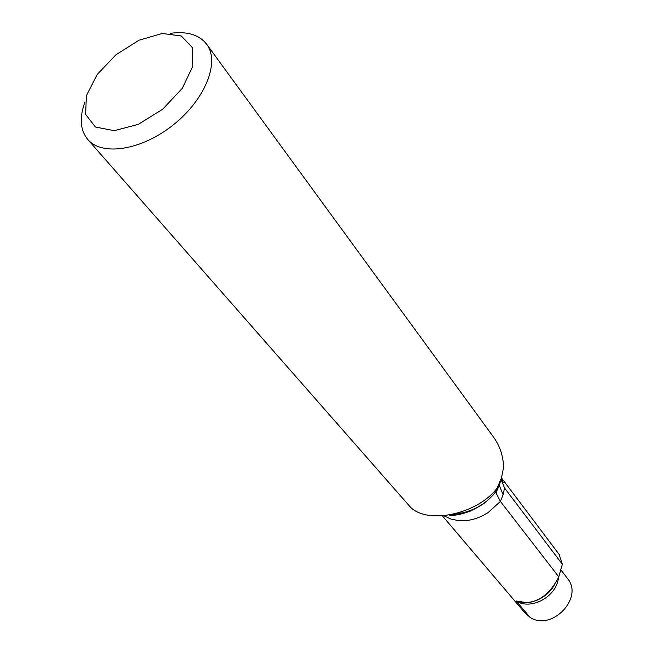 <?xml version="1.0" encoding="UTF-8"?>
<svg xmlns="http://www.w3.org/2000/svg" width="653" height="653" viewBox="0 0 653 653"><rect width="100%" height="100%" fill="white"/><g stroke="black" fill="none" stroke-linecap="round" stroke-linejoin="round"><path stroke-width="0.98" d="M500.99 479.449L504.524 488.003L562.323 564.225L559.099 554.356M460.659 512.303L461.949 513.862M170.523 33.336L173.478 32.968C188.644 31.564 199.704 35.319 206.658 44.224C220.126 61.855 205.401 99.321 173.527 124.682C141.832 150.263 102.056 156.467 87.78 139.481C80.131 130.086 79.209 117.54 85.021 101.844M162.262 33.474L139.016 40.217L115.94 54.779L97.24 74.442L86.392 95.632L85.625 114.406L95.42 127.017L114.185 130.69L138.305 124.372L162.752 109.165L182.301 88.286L192.823 66.214L192.341 47.563L181.314 35.988L162.262 33.474M87.78 139.481L408.509 504.94C424.426 525.91 477.286 514.662 497.113 488.126L501.537 477.678L503.61 467.14C503.21 456.055 499.953 446.187 493.856 437.534L206.658 44.224M444.04 515.829L450.66 518.964L458.153 520.58C466.364 521.347 474.625 519.682 482.918 515.592L488.109 512.589L500.402 501.414L496.051 492.982L497.113 488.126M504.524 488.003L503.112 494.754L500.402 501.414L558.772 576.836L562.323 564.225M561.18 570.257L567.457 578.46C584.166 597.699 551.638 631.712 530.073 617.371L524.441 612.31L442.473 515.952M530.073 617.371L516.156 600.972L526.636 602.637C539.982 601.47 550.691 592.867 558.772 576.836M501.349 478.282L503.177 482.469M451.06 514.809C470.805 512.825 485.848 504.94 496.182 491.154L499.823 482.469M503.112 494.754L499.316 485.465L499.594 483.212M558.486 577.44C556.993 596.45 531.175 610.71 516.156 600.972M554.413 584.525C547.998 595.365 538.741 601.397 526.636 602.637M501.471 477.882L559.458 554.838M500.884 479.759L499.316 485.457C498.508 488.55 499.039 484.722 496.051 492.982M501.594 479.979L501.218 478.714M496.051 491.815L486.55 501.316C484.232 503.626 478.886 506.867 470.511 511.03C461.132 514.499 454.064 515.862 449.297 515.127M554.895 583.798C548.487 597.87 528.971 606.164 518.049 601.429"/></g></svg>
